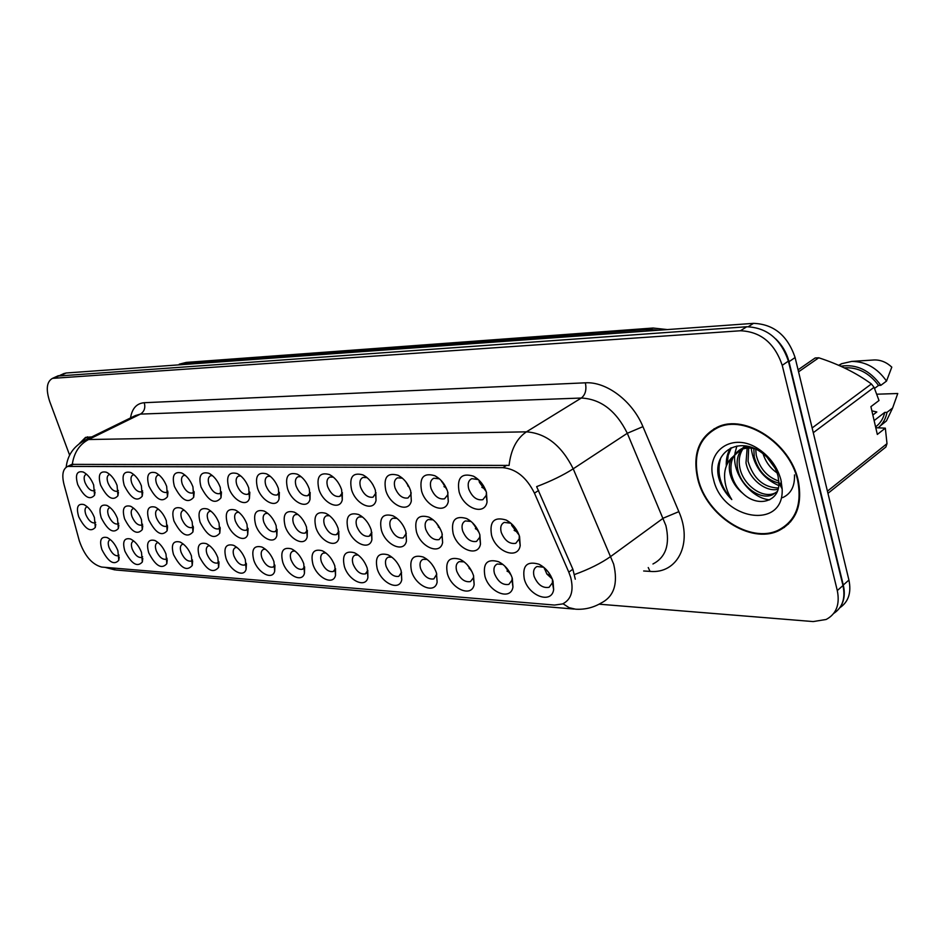 <?xml version="1.0" encoding="UTF-8"?>
<svg xmlns="http://www.w3.org/2000/svg" width="945" height="945" viewBox="0 0 945 945"><rect width="100%" height="100%" fill="white"/><g stroke="black" fill="none" stroke-linecap="round" stroke-linejoin="round"><path stroke-width="1.42" d="M174.435 486.486C171.659 475.666 174.069 471.165 181.676 472.984C186.567 475.477 190.311 480.095 192.934 486.829L193.701 497.247C188.031 503.945 181.605 500.366 174.435 486.486M185.255 475.311L183.732 475.477C181.357 476.741 180.885 479.635 182.29 484.183C185.102 490.549 188.492 493.503 192.437 493.042L194.079 491.506M148.873 486.002C146.085 475.453 148.33 471.023 155.594 472.724C160.355 475.146 164.052 479.682 166.663 486.344L167.466 496.727C162.02 503.059 155.819 499.492 148.873 486.002M159.138 475.016L157.874 475.193C155.594 476.422 155.169 479.269 156.575 483.745C159.339 489.971 162.611 492.865 166.403 492.439L167.844 491.176M124.279 485.541C121.48 475.24 123.571 470.882 130.528 472.465C135.159 474.815 138.785 479.28 141.396 485.86L142.222 496.219C136.99 502.22 131.012 498.653 124.279 485.541M134.036 474.756L133.009 474.933C130.812 476.115 130.41 478.914 131.827 483.32C134.533 489.415 137.71 492.262 141.348 491.861L142.624 490.833M201.025 486.982C198.249 475.89 200.848 471.307 208.81 473.256C213.83 475.843 217.645 480.532 220.268 487.348L221.012 497.767C215.094 504.866 208.432 501.275 201.025 486.982M212.448 475.607L210.605 475.772C208.16 477.071 207.628 480.025 209.046 484.631C211.904 491.152 215.401 494.164 219.512 493.668L221.354 491.813M228.678 487.502C225.938 476.115 228.737 471.46 237.077 473.551C242.227 476.209 246.113 480.993 248.724 487.88L249.445 498.298C246.928 507.796 232.694 500.271 228.678 487.502M240.774 475.949L238.589 476.079C236.049 477.414 235.47 480.426 236.876 485.104C239.794 491.79 243.408 494.861 247.708 494.318L249.763 492.097M100.595 485.092C97.796 475.028 99.721 470.74 106.395 472.228C110.908 474.508 114.475 478.902 117.074 485.411L117.936 495.723C112.904 501.393 107.128 497.861 100.595 485.092M109.868 474.508L109.053 474.673C106.927 475.819 106.572 478.572 107.99 482.919C110.648 488.872 113.731 491.672 117.227 491.305L118.338 490.479M257.501 488.045C254.772 476.351 257.784 471.614 266.537 473.858C271.829 476.611 275.786 481.477 278.385 488.447L279.082 498.83C276.519 508.847 261.564 501.228 257.501 488.045M270.305 476.304L267.742 476.398C265.096 477.78 264.47 480.84 265.876 485.6C268.852 492.451 272.585 495.582 277.074 494.991L279.354 492.345M287.528 488.612C284.847 476.587 288.095 471.768 297.273 474.189C302.719 477.036 306.735 481.985 309.322 489.026L309.995 499.373C307.409 509.934 291.651 502.244 287.528 488.612M301.148 476.705L298.124 476.729C295.383 478.158 294.698 481.277 296.104 486.108C299.14 493.136 303.002 496.326 307.704 495.688L310.22 492.558M318.878 489.203C316.221 476.823 319.729 471.933 329.38 474.532C334.967 477.485 339.042 482.517 341.629 489.628L342.279 499.905C339.668 511.08 323.036 503.307 318.878 489.203M333.372 477.142L329.84 477.083C326.982 478.548 326.249 481.737 327.643 486.651C330.738 493.857 334.743 497.117 339.668 496.42L342.421 492.699M351.599 489.817C349 477.071 352.78 472.098 362.951 474.91C368.668 477.957 372.814 483.072 375.389 490.266L376.027 500.448C373.405 512.273 355.816 504.441 351.599 489.817M367.073 477.638L362.951 477.449C359.986 478.973 359.194 482.222 360.577 487.207C363.731 494.613 367.9 497.932 373.062 497.176L376.051 492.77M385.808 490.467C383.268 477.319 387.356 472.264 398.069 475.3C403.94 478.465 408.157 483.675 410.697 490.928L411.323 500.98C408.724 513.513 390.084 505.634 385.808 490.467M402.393 478.194L397.585 477.827C394.49 479.41 393.628 482.73 394.998 487.797C398.235 495.393 402.558 498.795 407.98 497.98L410.957 494.318L411.193 492.758M421.612 491.14C419.143 477.568 423.561 472.429 434.877 475.737C440.89 479.009 445.154 484.301 447.67 491.624L448.296 501.5C445.733 514.812 425.935 506.898 421.612 491.14M439.437 478.832L433.814 478.229C430.601 479.871 429.668 483.261 431.026 488.4C434.334 496.231 438.834 499.692 444.54 498.806L447.706 494.826L447.954 492.617M459.116 491.849C456.73 477.816 461.514 472.606 473.469 476.185C479.635 479.587 483.946 484.974 486.439 492.357L487.053 502.008C484.561 516.159 463.487 508.256 459.116 491.849M478.371 479.599L471.779 478.654C468.425 480.355 467.421 483.816 468.767 489.049C472.146 497.094 476.835 500.637 482.848 499.681L486.238 495.345L486.415 492.31M77.762 484.667C74.962 474.827 76.758 470.61 83.148 472.004C87.554 474.225 91.051 478.536 93.649 484.962L94.535 495.227C89.704 500.614 84.117 497.094 77.762 484.667M86.609 474.284L85.983 474.425C83.928 475.536 83.609 478.241 85.015 482.529C87.637 488.364 90.625 491.105 93.992 490.774L94.937 490.112M148.814 519.939C146.073 509.804 148.2 505.528 155.169 507.122C159.953 509.509 163.674 514.045 166.32 520.719L167.135 530.736C161.796 536.843 155.689 533.24 148.814 519.939M158.642 509.32L157.591 509.497C155.417 510.666 155.015 513.407 156.386 517.718C159.15 523.896 162.398 526.79 166.143 526.377L167.466 525.255M227.308 523.447C224.615 512.544 227.249 508.067 235.234 510.005C240.42 512.627 244.353 517.411 246.999 524.333L247.744 534.362C245.334 543.599 231.277 535.969 227.308 523.447M238.813 512.261L236.959 512.438C234.537 513.714 234.006 516.596 235.376 521.097C238.294 527.723 241.873 530.783 246.113 530.263L248.003 528.29M173.974 521.061C171.246 510.678 173.526 506.343 180.814 508.044C185.728 510.501 189.508 515.119 192.166 521.876L192.957 531.893C187.393 538.366 181.074 534.752 173.974 521.061M184.31 510.253L183.023 510.442C180.767 511.647 180.33 514.434 181.7 518.805C184.523 525.125 187.866 528.066 191.764 527.629L193.264 526.259M255.622 524.723C252.941 513.525 255.776 508.977 264.139 511.056C269.479 513.773 273.471 518.628 276.129 525.633L276.85 535.65C274.404 545.371 259.639 537.634 255.622 524.723M267.789 513.348L265.58 513.501C263.064 514.812 262.486 517.754 263.856 522.325C266.833 529.117 270.542 532.224 274.96 531.669L277.062 529.306M124.586 518.852C121.846 508.942 123.819 504.736 130.493 506.236C135.147 508.552 138.797 513.005 141.443 519.608L142.293 529.602C137.167 535.378 131.261 531.799 124.586 518.852M133.942 508.422L133.103 508.587C131.001 509.733 130.634 512.426 132.017 516.667C134.733 522.715 137.887 525.55 141.478 525.172L142.624 524.274M101.245 517.801C98.504 508.126 100.335 503.98 106.738 505.374C111.262 507.63 114.853 512.013 117.487 518.533L118.361 528.491C113.435 533.972 107.73 530.405 101.245 517.801M110.152 507.571L109.514 507.725C107.482 508.823 107.151 511.469 108.533 515.663C111.191 521.581 114.25 524.369 117.712 524.014L118.704 523.294M200.116 522.231C197.399 511.599 199.856 507.181 207.475 509.001C212.53 511.54 216.381 516.242 219.039 523.081L219.795 533.122C214.019 539.949 207.451 536.323 200.116 522.231M211.018 511.233L209.459 511.41C207.12 512.651 206.636 515.497 208.018 519.927C210.877 526.4 214.338 529.401 218.401 528.916L220.09 527.275M285.106 526.034C282.46 514.553 285.508 509.922 294.285 512.155C299.778 514.954 303.841 519.904 306.487 527.003L307.184 536.961C304.715 547.214 289.17 539.382 285.106 526.034M298.006 514.493L295.395 514.6C292.785 515.958 292.17 518.959 293.529 523.589C296.565 530.558 300.404 533.736 305.034 533.122L307.349 530.322M315.854 527.416C313.232 515.604 316.528 510.902 325.741 513.312C331.376 516.206 335.522 521.238 338.156 528.42L338.842 538.307C336.349 549.139 319.965 541.213 315.854 527.416M329.545 515.698L326.497 515.757C323.781 517.163 323.107 520.211 324.466 524.924C327.561 532.059 331.541 535.307 336.385 534.646L338.924 531.326M347.937 528.857C345.362 516.714 348.906 511.93 358.592 514.517C364.392 517.517 368.609 522.644 371.231 529.897L371.893 539.701C369.401 551.148 352.095 543.139 347.937 528.857M362.514 516.998L358.946 516.962C356.135 518.415 355.403 521.534 356.749 526.306C359.915 533.641 364.038 536.949 369.117 536.228L371.881 532.307M381.449 530.358C378.921 517.848 382.76 512.993 392.955 515.793C398.908 518.899 403.196 524.121 405.807 531.444L406.444 541.119C403.976 553.238 385.666 545.17 381.449 530.358M397.006 518.368L392.848 518.226C389.919 519.726 389.127 522.904 390.462 527.747C393.699 535.283 397.987 538.662 403.314 537.882L406.303 533.252M416.485 531.929C414.016 519.041 418.162 514.104 428.912 517.128C435.031 520.341 439.378 525.656 441.965 533.063L442.614 542.572C440.169 555.424 420.749 547.297 416.485 531.929M433.153 519.856L428.286 519.549C425.25 521.108 424.399 524.345 425.722 529.259C429.03 537.008 433.495 540.457 439.094 539.607L442.059 535.862L442.284 534.149M453.151 533.571C450.765 520.27 455.242 515.261 466.594 518.533C472.866 521.876 477.284 527.286 479.847 534.764L480.485 544.06C478.111 557.715 457.463 549.553 453.151 533.571M466.594 518.533L471.059 521.463L465.389 520.931C462.235 522.55 461.314 525.845 462.625 530.842C466.015 538.815 470.645 542.335 476.54 541.414L479.706 537.351L479.906 534.953M491.565 535.283C489.274 521.557 494.117 516.466 506.118 520.022C512.544 523.495 517.033 528.999 519.573 536.547L520.199 545.584C517.943 560.101 495.924 551.939 491.565 535.283M510.926 523.246L504.276 522.384C500.98 524.062 499.988 527.428 501.287 532.496C504.748 540.705 509.591 544.308 515.805 543.304L519.183 538.874L519.278 535.638M78.73 516.797C75.99 507.323 77.703 503.248 83.845 504.559C88.251 506.744 91.771 511.056 94.405 517.494L95.303 527.404C90.555 532.614 85.038 529.07 78.73 516.797M87.247 506.756L86.763 506.886C84.802 507.961 84.507 510.56 85.877 514.694C88.499 520.482 91.476 523.223 94.795 522.904L95.646 522.325M124.882 551.171C122.2 541.639 124.067 537.575 130.481 538.981C135.147 541.261 138.82 545.714 141.49 552.329L142.341 561.98C137.32 567.555 131.497 563.952 124.882 551.171M133.859 541.095L133.21 541.249C131.201 542.335 130.859 544.934 132.206 549.033C134.922 555.034 138.041 557.857 141.585 557.503L142.624 556.711M148.743 552.837C146.073 543.103 148.07 538.969 154.767 540.457C159.563 542.82 163.296 547.344 165.989 554.042L166.816 563.716C161.583 569.599 155.571 565.972 148.743 552.837M158.169 542.572L157.319 542.749C155.24 543.871 154.874 546.505 156.208 550.663C158.973 556.794 162.197 559.676 165.883 559.286L167.088 558.306M173.514 554.573C170.844 544.603 172.994 540.422 179.987 542.005C184.913 544.438 188.728 549.045 191.422 555.825L192.225 565.512C186.779 571.725 180.554 568.075 173.514 554.573M183.413 544.119L182.35 544.308C180.2 545.466 179.798 548.147 181.133 552.352C183.944 558.637 187.275 561.554 191.114 561.141L192.485 559.936M199.241 556.369C196.584 546.175 198.899 541.922 206.199 543.611C211.267 546.115 215.153 550.805 217.846 557.668L218.626 567.366C212.968 573.922 206.506 570.26 199.241 556.369M209.648 545.737L208.349 545.927C206.128 547.12 205.679 549.848 207.014 554.113C209.885 560.539 213.322 563.515 217.315 563.066L218.862 561.602M225.985 558.247C223.339 547.793 225.831 543.481 233.462 545.289C238.683 547.876 242.641 552.636 245.334 559.594L246.09 569.268C243.786 578.257 229.907 570.52 225.985 558.247M236.947 547.415L235.376 547.616C233.072 548.844 232.588 551.62 233.923 555.943C236.841 562.511 240.396 565.559 244.566 565.063L246.302 563.314M253.803 560.184C251.169 549.482 253.851 545.1 261.836 547.025C267.211 549.695 271.25 554.561 273.944 561.602L274.676 571.241C272.337 580.691 257.772 572.847 253.803 560.184M265.368 549.175L263.49 549.376C261.103 550.628 260.572 553.451 261.907 557.845C264.883 564.578 268.557 567.673 272.916 567.142L274.841 565.051M282.756 562.216C280.145 551.23 283.027 546.777 291.403 548.844C296.931 551.608 301.053 556.558 303.747 563.681L304.455 573.284C302.093 583.242 286.772 575.281 282.756 562.216M294.994 551.029L292.773 551.195C290.292 552.494 289.713 555.376 291.036 559.818C294.084 566.728 297.888 569.882 302.435 569.303L304.573 566.823M312.937 564.33C310.35 553.049 313.457 548.525 322.233 550.746C327.927 553.605 332.12 558.637 334.813 565.854L335.51 575.399C333.124 585.888 317 577.832 312.937 564.33M325.895 552.967L323.273 553.108C320.698 554.443 320.071 557.373 321.394 561.885C324.501 568.961 328.435 572.186 333.207 571.56L335.546 568.618M344.393 566.528C341.854 554.951 345.185 550.356 354.41 552.742C360.269 555.695 364.546 560.822 367.227 568.122L367.9 577.572C365.526 588.652 348.504 580.502 344.393 566.528M358.155 555.01L355.084 555.093C352.414 556.475 351.741 559.464 353.052 564.035C356.23 571.3 360.305 574.595 365.302 573.91L367.853 570.437M377.232 568.831C374.728 556.924 378.331 552.246 388.029 554.821C394.053 557.881 398.412 563.102 401.082 570.496L401.743 579.817C399.392 591.546 381.39 583.301 377.232 568.831M391.868 557.16L388.289 557.172C385.525 558.601 384.792 561.637 386.092 566.279C389.34 573.745 393.581 577.1 398.814 576.356L401.578 572.268M411.536 571.229C409.09 558.979 412.977 554.231 423.183 557.007C429.384 560.172 433.814 565.5 436.472 572.977L437.133 582.144C434.806 594.559 415.753 586.231 411.536 571.229M427.164 559.44L422.982 559.345C420.112 560.822 419.32 563.917 420.608 568.63C423.927 576.296 428.333 579.734 433.838 578.919L436.803 574.099M447.41 573.745C445.024 561.117 449.218 556.31 459.991 559.298C466.369 562.582 470.87 568.004 473.516 575.564L474.166 584.542C471.909 597.712 451.663 589.326 447.41 573.745M464.137 561.873L459.258 561.625C456.281 563.149 455.431 566.303 456.707 571.075C460.097 578.966 464.692 582.474 470.468 581.6L473.421 577.773L473.622 575.918M484.962 576.367C482.659 563.35 487.183 558.471 498.558 561.708C505.114 565.122 509.698 570.638 512.308 578.281L512.958 587.022C510.808 601.008 489.262 592.574 484.962 576.367M502.941 564.46L497.235 564.011C494.14 565.594 493.231 568.807 494.495 573.65C497.968 581.766 502.752 585.357 508.835 584.4L511.989 580.242L512.131 577.702M524.321 579.12C522.101 565.689 527.003 560.728 539.028 564.248C545.761 567.791 550.415 573.414 553.002 581.128L553.652 589.574C551.644 604.457 528.657 596.011 524.321 579.12M543.718 567.26L537.043 566.504C533.831 568.158 532.838 571.43 534.09 576.332C537.658 584.707 542.643 588.369 549.069 587.329L552.423 582.805L552.435 579.415M101.871 549.553C99.19 540.233 100.926 536.24 107.08 537.551C111.616 539.772 115.219 544.143 117.889 550.675L118.775 560.29C113.932 565.582 108.297 562.003 101.871 549.553M110.447 539.678L109.963 539.796C108.013 540.859 107.718 543.41 109.053 547.462C111.723 553.333 114.758 556.109 118.172 555.778L119.058 555.152M447.139 490.065L441.35 480.71M486.191 491.577L479.422 482.352L478.926 480.119M479.103 532.649L472.866 523.128M519.1 535.118L511.777 525.503L511.339 523.613M511.316 575.552L504.665 565.972M552.27 579.001L546.883 574.04L544.06 567.543M568.795 572.15L570.697 577.383C573.958 590.696 571.264 599.543 562.606 603.926L554.55 605.06L101.635 567.059C91.889 564.401 84.436 555.625 79.285 540.753L63.976 484.336C61.661 474.756 62.878 468.791 67.65 466.428L502.917 467.669C516.064 468.909 526.578 477.402 534.457 493.16L568.795 572.15L572.871 569.221L575.281 579.19M472.098 571.961L467.232 564.744M434.239 567.827L431.9 564.271M440.783 529.968L436.306 522.963M403.692 526.53L401.897 523.66M409.705 488.27L405.677 481.607M373.169 485.175L372.354 483.805M798.123 480.025C790.067 442.815 744.932 413.839 717.846 426.939C698.934 436.684 692.236 454.061 697.753 479.068C706.21 515.261 750.271 544.426 778.444 530.807C796.363 521.569 802.919 504.642 798.123 480.025M714.29 428.664L711.951 430.849M91.842 436.897L85.534 437.393L79.215 443.713M784.421 527.416L781.633 528.468M833.726 613.411C842.527 607.576 845.61 598.291 842.987 585.557L788.402 361.12C780.877 339.031 766.986 327.584 746.727 326.757L57.55 376.063M83.491 440.996L88.546 439.531C79.415 444.433 73.993 452.714 72.293 464.373L509.071 465.424C510.891 449.619 516.679 438.421 526.448 431.841C546.021 433.259 561.613 445.579 573.213 468.814C563.303 475.17 551.112 481.111 536.642 486.628L572.871 569.221M599.118 604.186L813.161 621.574L826.131 619.483C836.349 614.049 840.058 604.41 837.294 590.566L782.236 365.325C774.664 343.153 760.737 331.624 740.443 330.762L52.483 378.366C46.648 381.615 45.726 389.364 49.742 401.601L69.623 455.159M785.697 525.656L788.496 524.014M839.81 607.765C848.48 601.894 851.516 592.657 848.929 580.065L795.099 357.541C787.634 335.534 773.778 324.147 753.531 323.355L66.126 373.003L63.409 373.795M841.062 605.769C844.393 599.933 845.137 593.023 843.283 585.026L788.992 361.711C786.795 353.052 782.425 345.492 775.869 339.007M788.071 523.554L790.693 521.664M698.237 479.068C706.612 514.907 750.224 543.765 778.101 530.287C795.832 521.144 802.329 504.382 797.568 480.013C789.607 443.193 744.943 414.524 718.129 427.483C699.418 437.133 692.791 454.321 698.237 479.068M778.904 483.108C766.336 479.847 758.114 471.082 754.216 456.825L753.815 448.473M778.834 481.076C767.257 477.119 759.733 468.531 756.26 455.325L755.716 449.111M778.054 489.309C765.533 492.392 748.853 478.784 745.995 462.849L747.152 448.107M778.385 488.022C763.466 487.526 753.354 478.631 748.062 461.337L748.7 448.036M777.31 491.447L772.467 494.814C760.123 500.448 740.715 486.344 737.679 468.944C736.238 461.42 737.549 454.864 741.601 449.288M742.463 448.261L745.073 445.886M772.467 494.814L774.534 493.231C762.19 498.865 742.794 484.797 739.77 467.409C738.411 460.498 739.462 454.309 742.912 448.875M743.715 447.765L745.369 445.922M742.392 448.296L731.288 458.254C729.067 463.05 728.701 468.436 730.213 474.414C732.304 481.997 736.557 488.364 742.971 493.526C736.887 487.915 733.013 481.265 731.371 473.563C729.564 461.514 733.237 453.092 742.392 448.296L748.877 446.607M740.266 449.832C746.893 447.139 753.921 447.517 761.339 450.966M777.109 472.902C770.305 468.283 765.615 461.869 763.028 453.647M775.195 468.377L766.844 456.967M781.102 483.391L778.952 483.108M781.326 481.548L780.499 485.907M742.971 493.526C758.209 508.103 779.566 501.429 778.904 483.037L778.078 476.221C775.467 466.369 769.691 458.301 760.772 452.017C738.695 436.377 713.723 451.804 718.271 475.819L718.708 477.721C720.952 485.966 725.311 493.255 731.796 499.574C727.118 492.203 724.709 484.36 724.567 476.032C724.543 469.039 726.776 463.109 731.288 458.254M780.936 479.859C777.475 467.243 770.199 457.096 759.107 449.407C733.036 431.085 704.816 450.812 713.487 479.221C722.051 520.034 784.173 530.476 782.165 488.919L780.936 479.859M875.779 427.731L885.335 428.156L887.001 443.642L885.89 447.009L827.95 493.349M872.849 415.032L876.818 411.985L871.881 410.839M880.327 425.852L886.434 420.927L892.623 407.992L897.75 393.51L876.795 394.207M892.623 407.992L887.001 412.339L884.733 412.398L874.125 420.584M878.366 427.695C882.913 423.809 885.796 418.682 887.001 412.339M875.59 426.904C880.315 423.395 883.362 418.552 884.733 412.398M885.335 428.156L877.326 434.44L870.912 406.657L879.004 400.515L874.066 387.308L871.396 383.954C856.489 373.051 838.947 364.321 818.76 357.789L815.157 357.978L798.064 369.814M827.43 491.176L887.001 443.642M874.066 387.308L813.279 432.692M812.133 427.955L871.396 383.954M818.76 357.789L798.56 371.822M874.527 388.43L878.555 385.418L880.834 385.336L886.516 381.083L891.796 367.132C886.516 362.218 880.693 359.832 874.326 359.95L873.499 360.01M886.516 381.083C877.314 368.042 865.714 361.486 851.717 361.415L841.676 363.695L838.652 365.29M880.834 385.336C869.778 370.192 856.418 363.825 840.743 366.211M878.555 385.418C869.187 372.862 857.765 367.003 844.298 367.853M717.16 427.234L714.633 429.184M731.796 499.574C720.09 486.238 716.404 472.394 720.751 458.03M727.307 463.841L728.205 455.301L731.288 447.753M794.473 474.91C794.922 486.273 790.965 493.845 782.602 497.637M726.327 466.062C725.914 459.341 727.284 453.364 730.45 448.154M769.596 499.858C751.062 498.18 732.28 474.083 734.797 454.498M734.915 453.423L736.864 446.04M778.774 485.576C762.839 478.394 753.649 465.909 751.192 448.119M91.263 437.181L85.712 437.771L79.817 443.276M470.834 569.599L469.098 568.477M509.922 572.741L507.004 571.087M506.213 567.567L507.264 568.807M545.312 568.666L548.667 572.493M550.805 575.871L546.718 573.816M439.803 527.995L438.315 527.015M477.969 530.18L475.347 528.645M474.284 524.676L475.583 526.33M512.592 524.806L515.923 528.916M517.895 532.307L514.139 530.369M407.791 485.907L408.961 486.699M443.973 486.592L446.241 487.951M442.732 482.316L444.02 484.076M481.856 487.313L485.222 489.108M480.178 481.407L483.403 485.671M69.965 466.039L73.568 464.243M502.917 467.669L506.768 465.247M534.457 493.16L538.638 490.42M652.948 563.988C665.812 557.314 670.135 544.521 665.906 525.621L627.303 433.282L573.213 468.814L613.636 564.059C618.207 583.467 614.096 596.425 601.303 602.934C593.354 607.659 584.79 609.749 575.599 609.194L569.067 607.659L563.007 603.749M574.548 574.513C589.089 569.268 601.209 563.208 610.895 556.357L663.307 518.143L678.853 511.647C693.11 543.682 677.329 574.076 650.03 571.382L643.663 570.993M107.045 567.52L116.105 570.012L574.206 609.076M130.516 417.95C132.076 408.441 136.659 403.361 144.266 402.712C145.601 407.815 144.325 411.618 140.415 414.099L88.546 439.531L526.448 431.841L581.329 398.034L140.415 414.099L135.324 415.599M144.266 402.712L585.345 382.819C606.288 381.378 632.453 400.963 642.931 426.644L678.853 511.647M837.294 590.566L842.987 585.557M782.236 365.325L788.402 361.12M740.443 330.762L746.727 326.757M54.314 377.988L60.256 375.295M642.931 426.644L627.303 433.282C616.164 410.791 600.843 399.038 581.329 398.034C585.428 394.75 586.762 389.671 585.345 382.819M650.03 571.382L648.246 567.543M795.099 357.541L788.992 361.711M753.531 323.355L748.31 326.686M848.929 580.065L843.283 585.026M66.126 373.003L61.248 375.224M658.901 330.195L649.026 329.392L646.144 331.116M186.307 362.407L179.266 364.168L186.307 362.407L653.054 328.033L649.026 329.392L182.397 363.482L179.609 364.805M545.407 569.067L544.355 568.819M473.646 523.943L473.043 523.813M512.745 525.514L511.717 525.302M441.598 481.678L442.331 481.82M479.363 482.151L480.367 482.363M183.271 473.835L181.676 472.984M157.012 473.457L155.594 472.724M131.78 473.114L130.528 472.465M210.605 474.236L208.81 473.256M239.109 474.697L237.077 473.551M107.517 472.795L106.395 472.228M268.852 475.193L266.537 473.858M299.896 475.725L297.273 474.189M332.404 476.374L329.38 474.532M366.424 477.095L362.951 474.91M402.074 477.922L398.069 475.3M439.366 478.796L434.877 475.737M477.792 479.28L473.469 476.185M84.152 472.5L83.148 472.004M156.338 507.701L155.169 507.122M236.911 510.891L235.234 510.005M182.125 508.705L180.814 508.044M266.053 512.095L264.139 511.056M131.532 506.733L130.493 506.236M107.659 505.823L106.738 505.374M208.963 509.768L207.475 509.001M296.47 513.371L294.285 512.155M328.246 514.73L325.741 513.312M361.474 516.206L358.592 514.517M396.274 517.801L392.955 515.793M432.763 519.549L428.912 517.128M510.418 522.975L506.118 520.022M84.66 504.949L83.845 504.559M131.308 539.371L130.481 538.981M155.701 540.906L154.767 540.457M181.038 542.513L179.987 542.005M207.392 544.202L206.199 543.611M234.821 545.962L233.462 545.289M263.395 547.816L261.836 547.025M293.186 549.766L291.403 548.844M324.277 551.833L322.233 550.746M356.761 554.018L354.41 552.742M390.746 556.345L388.029 554.821M426.325 558.826L423.183 557.007M463.652 561.495L459.991 559.298M502.846 564.389L498.558 561.708M543.328 567.059L539.028 564.248M107.824 537.894L107.08 537.551M67.65 466.428L72.316 464.101M366.471 573.154L365.302 573.91M334.27 570.886L333.207 571.56M303.404 568.701L302.435 569.303M273.802 566.598L272.916 567.142M245.381 564.578L244.566 565.063M218.059 562.629L217.315 563.066M191.788 560.739L191.114 561.141M166.509 558.932L165.883 559.286M370.298 535.484L369.117 536.228M337.459 533.984L336.385 534.646M306.003 532.543L305.034 533.122M219.145 528.491L218.401 528.916M275.857 531.137L274.96 531.669M192.437 527.239L191.764 527.629M246.928 529.791L246.113 530.263M166.757 526.034L166.143 526.377M340.755 495.782L339.668 496.42M308.684 495.121L307.704 495.688M277.96 494.483L277.074 494.991M248.511 493.857L247.708 494.318M220.256 493.255L219.512 493.668M167.017 492.109L166.403 492.439M193.111 492.676L192.437 493.042M119.224 557.054L118.775 560.29M552.423 582.805L553.652 589.574M511.989 580.242L512.958 587.022M473.421 577.773L474.166 584.542M436.602 575.399L437.133 582.144M401.412 573.107L401.743 579.817M367.747 570.886L367.9 577.572M335.51 568.76L335.51 575.399M304.597 566.976L304.455 573.284M274.924 565.535L274.676 571.241M246.409 564.094L246.09 569.268M219.004 562.653L218.626 567.366M192.626 561.224L192.225 565.512M167.241 559.818L166.816 563.716M142.789 558.424L142.341 561.98M95.776 524.321L95.303 527.404M519.183 538.874L520.199 545.584M479.706 537.351L480.485 544.06M442.059 535.862L442.614 542.572M406.102 534.421L406.444 541.119M371.728 533.027L371.893 539.701M338.83 531.681L338.842 538.307M307.326 530.369L307.184 536.961M220.209 528.16L219.795 533.122M118.846 525.101L118.361 528.491M142.766 525.881L142.293 529.602M277.109 529.59L276.85 535.65M193.394 527.416L192.957 531.917M248.086 528.893L247.744 534.362M167.596 526.648L167.135 530.736M95.055 492.014L94.535 495.227M486.238 495.345L487.053 502.008M447.706 494.826L448.296 501.5M410.957 494.318L411.323 500.98M375.85 493.798L376.027 500.448M342.279 493.29L342.279 499.905M310.149 492.794L309.995 499.373M279.366 492.416L279.082 498.83M118.456 492.191L117.936 495.723M249.823 492.51L249.445 498.298M221.449 492.546L221.012 497.767M142.742 492.333L142.222 496.219M167.962 492.439L167.466 496.727M194.186 492.51L193.701 497.247M105.06 567.354L114.936 569.918M66.174 467.232C67.52 455.077 73.875 446.052 85.227 440.134L135.017 415.741M52.483 378.366L58.425 375.673M64.284 373.393L60.067 375.307M653.054 328.033L667.406 329.581M760.772 452.017L759.107 449.407M778.904 483.037L782.165 488.919M874.326 359.95L851.717 361.415M841.676 363.695L839.136 365.502M720.208 426.041L718.129 427.483M87.59 436.85L85.712 437.771"/></g></svg>
